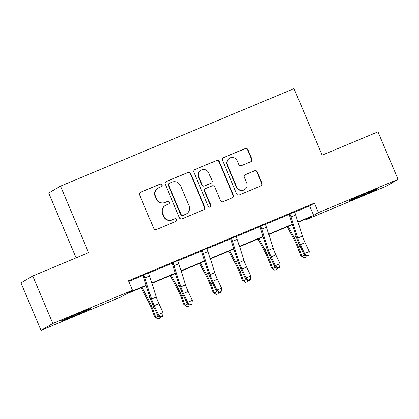 <?xml version="1.0" encoding="UTF-8"?>
<svg xmlns="http://www.w3.org/2000/svg" width="419" height="419" viewBox="0 0 419 419"><rect width="100%" height="100%" fill="white"/><g stroke="black" fill="none" stroke-linecap="round" stroke-linejoin="round"><path stroke-width="0.63" d="M162.027 184.826A1.419 1.393 59.8 0 0 160.189 184.061L140.643 192.221A2.027 1.995 59.8 0 0 139.59 194.856L153.778 228.434A2.027 1.995 59.8 0 0 156.402 229.533L175.949 221.368A1.419 1.393 59.8 0 0 176.687 219.525A1.419 1.393 59.8 0 0 174.849 218.76L172.319 219.813A6.484 6.379 59.8 0 1 163.908 216.304L162.729 213.507A6.484 6.379 59.8 0 1 166.092 205.074L168.621 204.022A1.419 1.393 59.8 0 0 169.36 202.178A1.419 1.393 59.8 0 0 167.516 201.408L164.992 202.466A6.484 6.379 59.8 0 1 156.58 198.952L155.397 196.155A6.484 6.379 59.8 0 1 158.764 187.728L161.294 186.67A1.419 1.393 59.8 0 0 162.027 184.826M161.289 186.675A1.419 1.393 59.8 0 0 159.869 184.245L140.323 192.405A2.027 1.995 59.8 0 0 140.26 192.436M175.949 221.373A1.419 1.393 59.8 0 0 174.529 218.943L172.319 219.813M168.616 204.022A1.419 1.393 59.8 0 0 167.202 201.597L164.992 202.466M360.612 196.359A16.095 0.372 -22.9 0 1 348.273 201.178A16.095 0.372 -22.9 0 1 365.588 193.468A16.095 0.372 -22.9 0 1 377.928 188.65A16.095 0.372 -22.9 0 1 360.612 196.359M73.482 316.245A16.095 0.372 -22.9 0 1 61.143 321.064A16.095 0.372 -22.9 0 1 78.458 313.354A16.095 0.372 -22.9 0 1 90.803 308.536A16.095 0.372 -22.9 0 1 73.482 316.245M250.782 161.708A2.027 1.995 59.8 0 0 251.835 159.073L247.854 149.651A2.027 1.995 59.8 0 0 245.23 148.551L223.521 157.617A2.027 1.995 59.8 0 0 222.468 160.252L236.651 193.829A2.027 1.995 59.8 0 0 239.28 194.929L260.99 185.863A2.027 1.995 59.8 0 0 262.043 183.229L257.235 171.853A2.027 1.995 59.8 0 0 254.605 170.753L245.314 174.634A2.027 1.995 59.8 0 0 244.261 177.263L246.65 182.909A5.421 5.332 59.8 0 1 244.45 189.65A5.421 5.332 59.8 0 1 236.803 187.021L227.465 164.913A5.421 5.332 59.8 0 1 229.664 158.173A5.421 5.332 59.8 0 1 237.311 160.802L238.867 164.489A2.027 1.995 59.8 0 0 241.496 165.584L250.782 161.708M146.241 285.643L125.459 294.321L120.672 297.102L41.02 330.361L20.95 282.846L32.75 275.985L88.603 252.662L60.504 186.146L294.028 88.639L322.127 155.161L377.98 131.838L398.05 179.353L386.25 186.214L306.593 219.472L311.38 216.691L298.056 222.253M32.75 275.985L52.82 323.499L132.477 290.241L127.69 293.022L146.142 285.318M294.793 212.072L309.599 205.891L314.381 203.11L128.46 280.735L132.477 290.241M314.381 203.11L318.398 212.611L398.05 179.353M190.645 173.539A2.027 1.995 59.8 0 0 188.016 172.439L166.306 181.506A2.027 1.995 59.8 0 0 165.254 184.14L179.442 217.718A2.027 1.995 59.8 0 0 182.066 218.818L203.775 209.751A2.027 1.995 59.8 0 0 204.828 207.117L190.645 173.539L190.326 173.723A2.027 1.995 59.8 0 0 187.696 172.628L165.987 181.689A2.027 1.995 59.8 0 0 165.924 181.72M194.914 169.559L216.623 160.498A2.027 1.995 59.8 0 1 219.247 161.593L233.435 195.175A2.027 1.995 59.8 0 1 232.383 197.81L223.091 201.686A2.027 1.995 59.8 0 1 220.462 200.591L214.711 186.974A2.027 1.995 59.8 0 0 212.082 185.874L205.923 188.445A2.027 1.995 59.8 0 0 204.87 191.08L210.857 205.258A1.419 1.393 59.8 0 1 210.286 207.023A1.419 1.393 59.8 0 1 208.285 206.337L193.861 172.193A2.027 1.995 59.8 0 1 194.914 169.559L216.623 160.498M60.504 186.146L48.704 193.007L76.106 257.879M128.743 281.406L142.827 275.524M148.604 273.109L172.068 263.315M177.839 260.906L201.303 251.107M207.08 248.697L230.539 238.898M236.316 236.489L259.78 226.695M265.552 224.28L289.016 214.486M148.598 272.837L142.638 275.325M177.834 260.628L171.874 263.122M207.075 248.425L201.115 250.913M236.311 236.216L230.35 238.704M265.546 224.008L259.586 226.496M294.787 211.799L288.827 214.287M41.02 330.361L52.82 323.499M306.315 218.807L306.593 219.472M292.431 224.605L268.82 234.462M263.195 236.814L239.584 246.671M233.954 249.017L210.343 258.879M204.718 261.226L181.108 271.083M175.482 273.434L151.872 283.291M297.956 221.929L313.611 215.392L318.398 212.611M151.767 282.972L175.378 273.109M181.003 270.763L204.613 260.906M210.244 258.554L233.854 248.697M239.479 246.346L263.09 236.489M268.715 234.137L292.326 224.28M309.599 205.891L313.611 215.392M158.026 188.094L157.706 188.278A6.484 6.379 59.8 0 0 155.077 196.338L155.397 196.155M164.672 202.649A6.484 6.379 59.8 0 1 156.261 199.14L155.077 196.338M165.353 205.441L165.039 205.629A6.484 6.379 59.8 0 0 162.41 213.69L162.729 213.507M172 220.001A6.484 6.379 59.8 0 1 163.588 216.487L162.41 213.69M203.844 209.725A2.027 1.995 59.8 0 0 204.509 207.305L190.326 173.723M169.433 183.271A1.419 1.393 59.8 0 0 168.7 185.114L181.149 214.591A1.419 1.393 59.8 0 0 182.988 215.361L185.654 214.245A6.484 6.379 59.8 0 0 189.021 205.818L180.51 185.669A6.484 6.379 59.8 0 0 172.099 182.16L169.433 183.271M169.271 183.354L168.951 183.538A1.419 1.393 59.8 0 0 168.38 185.303L168.7 185.114M186.392 213.879L186.073 214.067A6.484 6.379 59.8 0 1 185.334 214.428L182.668 215.544A1.419 1.393 59.8 0 1 180.83 214.774L168.38 185.303M232.451 197.778A2.027 1.995 59.8 0 0 233.116 195.359L218.933 161.781A2.027 1.995 59.8 0 0 216.304 160.681M205.692 188.56L205.373 188.749A2.027 1.995 59.8 0 0 204.551 191.268L210.537 205.446L210.857 205.258M210.118 207.106A1.419 1.393 59.8 0 0 210.537 205.446M208.741 172.838A5.421 5.332 59.8 0 0 201.099 170.208A5.421 5.332 59.8 0 0 198.899 176.949L202.188 184.737A2.027 1.995 59.8 0 0 204.818 185.837L210.982 183.26A2.027 1.995 59.8 0 0 212.03 180.631L208.741 172.838M201.099 170.208L200.78 170.397A5.421 5.332 59.8 0 0 198.58 177.132L198.899 176.949M211.213 183.15L210.893 183.333A2.027 1.995 59.8 0 1 210.663 183.449L204.498 186.02A2.027 1.995 59.8 0 1 201.869 184.926L198.58 177.132M229.664 158.173L229.345 158.361A5.421 5.332 59.8 0 0 227.15 165.096L227.465 164.913M244.45 189.65L244.13 189.833A5.421 5.332 59.8 0 1 236.489 187.204L227.15 165.096M261.053 185.837A2.027 1.995 59.8 0 0 261.723 183.417L256.915 172.036A2.027 1.995 59.8 0 0 254.286 170.936L244.995 174.817A2.027 1.995 59.8 0 0 244.932 174.849M250.85 161.676A2.027 1.995 59.8 0 0 251.515 159.257L247.535 149.834A2.027 1.995 59.8 0 0 244.911 148.74L223.201 157.801A2.027 1.995 59.8 0 0 223.133 157.832M141.072 287.801L148.179 301.025A10.318 1.828 67.3 0 1 151.081 307.462L154.559 316.722L155.784 317.324L152.301 308.065A15.477 2.744 -112.7 0 0 147.959 298.412L142.036 287.397M159.985 317.005L159.618 318.236L157.748 319.021L154.559 316.722M157.748 319.021L155.784 317.324L158.429 316.219M143.434 274.864L143.921 275.362A7.223 1.283 67.3 0 1 144.864 277.965L151.578 299.051A10.318 1.828 -112.7 0 0 154.187 305.655L158.361 314.512L163.049 312.553L158.874 303.696L154.187 305.655M158.874 303.696A10.318 1.828 -112.7 0 1 156.261 297.092L149.552 276.006A7.223 1.283 67.3 0 0 148.609 273.408L148.598 272.706M160.776 316.733L160.645 317.335L162.52 316.555L162.651 315.947L160.776 316.733L158.361 314.512L158.031 316.02L153.857 307.164A15.477 2.744 67.3 0 1 149.939 297.254L143.23 276.168A2.064 0.367 -112.7 0 0 143.115 275.833L142.549 275.236M143.921 275.362L143.115 275.833M158.031 316.02L160.645 317.335M162.651 315.947L163.049 312.553M170.308 275.592L177.42 288.817A10.318 1.828 67.3 0 1 180.317 295.254L183.794 304.513L185.02 305.121L181.542 295.861A15.477 2.744 -112.7 0 0 177.195 286.203L171.271 275.189M189.22 304.796L188.859 306.032L186.984 306.813L183.794 304.513M186.984 306.813L185.02 305.121L187.67 304.011M199.544 263.389L206.656 276.608A10.318 1.828 67.3 0 1 209.552 283.05L213.035 292.305L214.256 292.912L210.778 283.653A15.477 2.744 -112.7 0 0 206.431 273.995L200.512 262.985M218.461 292.588L218.095 293.824L216.22 294.604L213.035 292.305M216.22 294.604L214.256 292.912L216.906 291.807M172.675 262.655L173.157 263.153A7.223 1.283 67.3 0 1 174.105 265.756L180.814 286.842A10.318 1.828 -112.7 0 0 183.428 293.447L187.597 302.303L192.284 300.344L188.11 291.493L183.428 293.447M188.11 291.493A10.318 1.828 -112.7 0 1 185.502 284.889L178.787 263.797A7.223 1.283 67.3 0 0 177.845 261.199L177.834 260.503M190.017 304.524L189.88 305.126L191.755 304.346L191.892 303.744L190.017 304.524L187.597 302.303L187.267 303.812L183.093 294.955A15.477 2.744 67.3 0 1 179.175 285.051L172.466 263.96A2.064 0.367 -112.7 0 0 172.35 263.624L171.785 263.027M173.157 263.153L172.35 263.624M187.267 303.812L189.88 305.126M191.892 303.744L192.284 300.344M201.911 250.447L202.398 250.95A7.223 1.283 67.3 0 1 203.341 253.547L210.05 274.634A10.318 1.828 -112.7 0 0 212.663 281.238L216.838 290.095L221.52 288.141L217.351 279.284L212.663 281.238M217.351 279.284A10.318 1.828 -112.7 0 1 214.738 272.68L208.028 251.594A7.223 1.283 67.3 0 0 207.08 248.991L207.07 248.294M219.252 292.315L219.121 292.918L220.996 292.137L221.127 291.535L219.252 292.315L216.838 290.095L216.503 291.603L212.333 282.746A15.477 2.744 67.3 0 1 208.416 272.842L201.701 251.756A2.064 0.367 -112.7 0 0 201.586 251.416L201.02 250.819M202.398 250.95L201.586 251.416M216.503 291.603L219.121 292.918M221.127 291.535L221.52 288.141M228.784 251.18L235.892 264.399A10.318 1.828 67.3 0 1 238.793 270.842L242.271 280.101L243.497 280.704L240.014 271.444A15.477 2.744 -112.7 0 0 235.672 261.786L229.748 250.777M247.697 280.379L247.33 281.615L245.461 282.396L242.271 280.101M245.461 282.396L243.497 280.704L246.142 279.599M258.02 238.971L265.133 252.196A10.318 1.828 67.3 0 1 268.029 258.633L271.507 267.893L272.732 268.495L269.255 259.235A15.477 2.744 -112.7 0 0 264.908 249.577L258.984 238.568M276.933 268.17L276.571 269.407L274.696 270.192L271.507 267.893M274.696 270.192L272.732 268.495L275.383 267.39M287.256 226.763L294.368 239.987A10.318 1.828 67.3 0 1 297.265 246.424L300.748 255.684L301.968 256.287L298.49 247.027A15.477 2.744 -112.7 0 0 294.143 237.369L288.225 226.36M306.174 255.967L305.807 257.198L303.932 257.984L300.748 255.684M303.932 257.984L301.968 256.287L304.618 255.181M231.147 238.238L231.634 238.741A7.223 1.283 67.3 0 1 232.576 241.339L239.291 262.43A10.318 1.828 -112.7 0 0 241.899 269.029L246.073 277.886L250.761 275.932L246.587 267.076L241.899 269.029M246.587 267.076A10.318 1.828 -112.7 0 1 243.973 260.471L237.264 239.385A7.223 1.283 67.3 0 0 236.321 236.782L236.311 236.086M248.488 280.107L248.357 280.714L250.232 279.929L250.363 279.326L248.488 280.107L246.073 277.886L245.744 279.394L241.569 270.538A15.477 2.744 67.3 0 1 237.652 260.634L230.942 239.548A2.064 0.367 -112.7 0 0 230.827 239.212L230.261 238.61M231.634 238.741L230.827 239.212M245.744 279.394L248.357 280.714M250.363 279.326L250.761 275.932M260.388 226.035L260.869 226.532A7.223 1.283 67.3 0 1 261.817 229.13L268.527 250.222A10.318 1.828 -112.7 0 0 271.14 256.826L275.309 265.683L279.997 263.724L275.822 254.867L271.14 256.826M275.822 254.867A10.318 1.828 -112.7 0 1 273.214 248.263L266.5 227.177A7.223 1.283 67.3 0 0 265.557 224.574L265.546 223.877M277.729 267.903L277.593 268.506L279.468 267.72L279.604 267.118L277.729 267.903L275.309 265.683L274.979 267.186L270.805 258.329A15.477 2.744 67.3 0 1 266.887 248.425L260.178 227.339A2.064 0.367 -112.7 0 0 260.063 227.004L259.497 226.401M260.869 226.532L260.063 227.004M274.979 267.186L277.593 268.506M279.604 267.118L279.997 263.724M289.623 213.826L290.11 214.324A7.223 1.283 67.3 0 1 291.053 216.927L297.762 238.013A10.318 1.828 -112.7 0 0 300.376 244.617L304.55 253.474L309.232 251.515L305.063 242.659L300.376 244.617M305.063 242.659A10.318 1.828 -112.7 0 1 302.45 236.054L295.741 214.968A7.223 1.283 67.3 0 0 294.793 212.37L294.782 211.668M306.965 255.695L306.834 256.297L308.709 255.517L308.84 254.909L306.965 255.695L304.55 253.474L304.215 254.982L300.046 246.126A15.477 2.744 67.3 0 1 296.128 236.216L289.414 215.13A2.064 0.367 -112.7 0 0 289.299 214.795L288.733 214.198M290.11 214.324L289.299 214.795M304.215 254.982L306.834 256.297M308.84 254.909L309.232 251.515M159.869 184.245L160.189 184.061M174.529 218.943L174.849 218.76M167.202 201.597L167.516 201.408M156.261 199.14L156.58 198.952M163.588 216.487L163.908 216.304M140.323 192.405L140.643 192.221M204.509 207.305L204.828 207.117M165.987 181.689L166.306 181.506M187.696 172.628L188.016 172.439M180.83 214.774L181.149 214.591M182.668 215.544L182.988 215.361M185.334 214.428L185.654 214.245M218.933 161.781L219.247 161.593M233.116 195.359L233.435 195.175M204.551 191.268L204.87 191.08M201.869 184.926L202.188 184.737M204.498 186.02L204.818 185.837M210.663 183.449L210.982 183.26M236.489 187.204L236.803 187.021M244.995 174.817L245.314 174.634M254.286 170.936L254.605 170.753M256.915 172.036L257.235 171.853M261.723 183.417L262.043 183.229M223.201 157.801L223.521 157.617M244.911 148.74L245.23 148.551M247.535 149.834L247.854 149.651M251.515 159.257L251.835 159.073M152.301 308.065L153.956 307.373M147.959 298.412L150.028 297.542M148.598 272.753L143.466 274.895M156.261 297.092L151.578 299.051M149.552 276.006L144.864 277.965M181.542 295.861L183.197 295.17M177.195 286.203L179.269 285.334M210.778 283.653L212.433 282.961M206.431 273.995L208.505 273.13M177.834 260.545L172.707 262.687M185.502 284.889L180.814 286.842M178.787 263.797L174.105 265.756M207.07 248.336L201.942 250.478M214.738 272.68L210.05 274.634M208.028 251.594L203.341 253.547M240.014 271.444L241.669 270.753M235.672 261.786L237.741 260.922M269.255 259.235L270.91 258.544M264.908 249.577L266.982 248.713M298.49 247.027L300.145 246.335M294.143 237.369L296.217 236.505M236.311 236.127L231.178 238.275M243.973 260.471L239.291 262.43M237.264 239.385L232.576 241.339M265.546 223.924L260.419 226.066M273.214 248.263L268.527 250.222M266.5 227.177L261.817 229.13M294.782 211.715L289.655 213.858M302.45 236.054L297.762 238.013M295.741 214.968L291.053 216.927"/></g></svg>
